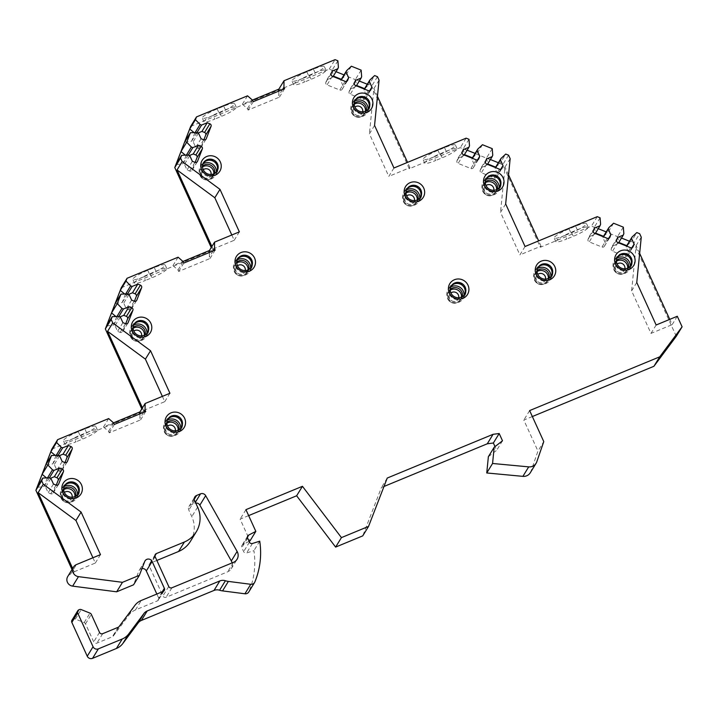<?xml version="1.0" encoding="UTF-8"?>
<svg xmlns="http://www.w3.org/2000/svg" width="718" height="718" viewBox="0 0 718 718"><rect width="100%" height="100%" fill="white"/><g stroke="black" fill="none" stroke-linecap="round" stroke-linejoin="round"><path stroke-width="0.54" stroke-dasharray="3.59 2.69" d="M203.347 163.228A7.889 7.593 31.5 0 0 209.306 175.515A7.889 7.593 31.5 0 0 216.755 171.449M203.077 163.83A8.697 8.374 -148.5 0 0 199.909 174.33A8.697 8.374 31.5 0 0 216.342 171.952M213.811 173.81A7.279 7.009 31.5 0 1 212.842 176.718C208.301 181.403 204.038 181.071 200.053 175.722L200.43 169.098A7.279 7.009 -148.5 0 0 200.071 175.623A7.279 7.009 31.5 0 0 212.842 176.718L213.758 175.219A7.279 7.009 31.5 0 1 200.986 174.124A7.279 7.009 -148.5 0 1 202.584 166.118M213.758 175.219A7.279 7.009 31.5 0 0 214.52 173.442M237.595 259.279A7.889 7.593 31.5 0 0 243.555 271.575A7.889 7.593 31.5 0 0 250.995 267.5M237.326 259.88A8.697 8.374 -148.5 0 0 234.158 270.381A8.697 8.374 31.5 0 0 250.582 268.011M248.06 269.86A7.279 7.009 31.5 0 1 247.091 272.768C242.549 277.453 238.277 277.121 234.292 271.781L234.669 265.157A7.279 7.009 -148.5 0 0 234.319 271.673A7.279 7.009 31.5 0 0 247.091 272.768L248.006 271.278A7.279 7.009 31.5 0 1 235.235 270.183A7.279 7.009 -148.5 0 1 236.823 262.178M248.006 271.278A7.279 7.009 31.5 0 0 248.769 269.501M147.316 332.82A7.889 7.593 31.5 0 1 133.18 332.183A7.889 7.593 -148.5 0 1 133.916 324.599M132.453 332.488A8.697 8.374 31.5 0 0 147.702 333.789A8.697 8.374 31.5 0 0 148.123 326.008A8.697 8.374 -148.5 0 0 132.875 324.698A8.697 8.374 -148.5 0 0 132.453 332.488M133.647 325.2A8.697 8.374 -148.5 0 0 130.479 335.701A8.697 8.374 31.5 0 0 146.903 333.331M144.372 335.18A7.279 7.009 31.5 0 1 143.403 338.088C138.861 342.773 134.598 342.45 130.613 337.101L130.99 330.477A7.279 7.009 -148.5 0 0 130.631 336.993A7.279 7.009 31.5 0 0 143.403 338.088L144.318 336.598A7.279 7.009 31.5 0 1 131.547 335.503A7.279 7.009 -148.5 0 1 133.144 327.498M144.318 336.598A7.279 7.009 31.5 0 0 145.09 334.821M181.062 427.784A7.889 7.593 31.5 0 1 166.926 427.147A7.889 7.593 -148.5 0 1 167.662 419.563M166.199 427.452A8.697 8.374 31.5 0 0 181.448 428.754A8.697 8.374 31.5 0 0 181.869 420.972A8.697 8.374 -148.5 0 0 166.621 419.662A8.697 8.374 -148.5 0 0 166.199 427.452M167.393 420.165A8.697 8.374 -148.5 0 0 164.225 430.665A8.697 8.374 31.5 0 0 180.649 428.296M178.118 430.154A7.279 7.009 31.5 0 1 177.149 433.053C172.607 437.738 168.344 437.415 164.359 432.065L164.736 425.442A7.279 7.009 -148.5 0 0 164.377 431.958A7.279 7.009 31.5 0 0 177.149 433.053L178.064 431.563A7.279 7.009 31.5 0 1 165.293 430.468A7.279 7.009 -148.5 0 1 166.89 422.462M178.064 431.563A7.279 7.009 31.5 0 0 178.836 429.786M77.876 494.199A7.889 7.593 31.5 0 1 63.74 493.562A7.889 7.593 -148.5 0 1 64.476 485.978M63.013 493.858A8.697 8.374 31.5 0 0 78.262 495.169A8.697 8.374 31.5 0 0 78.693 487.378A8.697 8.374 -148.5 0 0 63.435 486.077A8.697 8.374 -148.5 0 0 63.013 493.858M64.207 486.58A8.697 8.374 -148.5 0 0 61.039 497.08A8.697 8.374 31.5 0 0 77.463 494.711M74.941 496.56A7.279 7.009 31.5 0 1 73.972 499.468C69.431 504.153 65.167 503.821 61.174 498.471L61.551 491.857A7.279 7.009 -148.5 0 0 61.201 498.373A7.279 7.009 31.5 0 0 73.972 499.468L74.887 497.978A7.279 7.009 31.5 0 1 62.116 496.883A7.279 7.009 -148.5 0 1 63.705 488.868M74.887 497.978A7.279 7.009 31.5 0 0 75.65 496.192M368.433 108.768A7.889 7.593 31.5 0 1 354.288 108.122A7.889 7.593 -148.5 0 1 355.024 100.547M353.561 108.427A8.697 8.374 31.5 0 0 368.819 109.737A8.697 8.374 31.5 0 0 369.24 101.947A8.697 8.374 -148.5 0 0 353.983 100.637A8.697 8.374 -148.5 0 0 353.561 108.427M354.755 101.139A8.697 8.374 -148.5 0 0 351.587 111.649A8.697 8.374 31.5 0 0 368.02 109.271M365.489 111.128A7.279 7.009 31.5 0 1 364.52 114.036C359.978 118.721 355.715 118.389 351.73 113.04L352.107 106.417A7.279 7.009 -148.5 0 0 351.748 112.941A7.279 7.009 31.5 0 0 364.52 114.036L365.435 112.538A7.279 7.009 31.5 0 1 352.664 111.443A7.279 7.009 -148.5 0 1 354.252 103.437M365.435 112.538A7.279 7.009 31.5 0 0 366.198 110.76M420.174 197.585A7.889 7.593 31.5 0 1 406.038 196.947A7.889 7.593 -148.5 0 1 406.774 189.364M405.311 197.253A8.697 8.374 31.5 0 0 420.56 198.554A8.697 8.374 31.5 0 0 420.981 190.773A8.697 8.374 -148.5 0 0 405.733 189.462A8.697 8.374 -148.5 0 0 405.311 197.253M406.505 189.965A8.697 8.374 -148.5 0 0 403.336 200.466A8.697 8.374 31.5 0 0 419.761 198.096M417.23 199.954A7.279 7.009 31.5 0 1 416.26 202.853C411.719 207.538 407.456 207.215 403.471 201.866L403.848 195.242A7.279 7.009 -148.5 0 0 403.489 201.758A7.279 7.009 31.5 0 0 416.26 202.853L417.176 201.363A7.279 7.009 31.5 0 1 404.405 200.268A7.279 7.009 -148.5 0 1 406.002 192.262M417.176 201.363A7.279 7.009 31.5 0 0 417.948 199.586M499.531 187.272A7.889 7.593 31.5 0 1 485.386 186.626A7.889 7.593 -148.5 0 1 486.122 179.051M484.659 186.931A8.697 8.374 31.5 0 0 499.916 188.242A8.697 8.374 31.5 0 0 500.338 180.451A8.697 8.374 -148.5 0 0 485.081 179.141A8.697 8.374 -148.5 0 0 484.659 186.931M485.853 179.644A8.697 8.374 -148.5 0 0 482.684 190.153A8.697 8.374 31.5 0 0 499.118 187.775M496.587 189.633A7.279 7.009 31.5 0 1 495.617 192.541C491.076 197.226 486.813 196.894 482.828 191.544L483.196 184.921A7.279 7.009 -148.5 0 0 482.846 191.446A7.279 7.009 31.5 0 0 495.617 192.541L496.533 191.042A7.279 7.009 31.5 0 1 483.761 189.947A7.279 7.009 -148.5 0 1 485.35 181.941M496.533 191.042A7.279 7.009 31.5 0 0 497.296 189.265M464.429 294.694A7.889 7.593 31.5 0 1 450.294 294.057A7.889 7.593 -148.5 0 1 451.021 286.473M449.558 294.353A8.697 8.374 31.5 0 0 464.815 295.663A8.697 8.374 31.5 0 0 465.237 287.873A8.697 8.374 -148.5 0 0 449.989 286.572A8.697 8.374 -148.5 0 0 449.558 294.353M450.751 287.074A8.697 8.374 -148.5 0 0 447.583 297.575A8.697 8.374 31.5 0 0 464.016 295.206M461.486 297.055A7.279 7.009 31.5 0 1 460.516 299.962C455.975 304.647 451.712 304.315 447.727 298.966L448.104 292.352A7.279 7.009 -148.5 0 0 447.745 298.868A7.279 7.009 31.5 0 0 460.516 299.962L461.432 298.473A7.279 7.009 31.5 0 1 448.66 297.378A7.279 7.009 -148.5 0 1 450.258 289.363M461.432 298.473A7.279 7.009 31.5 0 0 462.195 296.687M551.271 276.089A7.889 7.593 31.5 0 1 537.136 275.452A7.889 7.593 -148.5 0 1 537.863 267.868M536.4 275.757A8.697 8.374 31.5 0 0 551.657 277.058A8.697 8.374 31.5 0 0 552.079 269.277A8.697 8.374 -148.5 0 0 536.831 267.967A8.697 8.374 -148.5 0 0 536.4 275.757M537.602 268.469A8.697 8.374 -148.5 0 0 534.425 278.97A8.697 8.374 31.5 0 0 550.859 276.601M548.328 278.458A7.279 7.009 31.5 0 1 547.358 281.357C542.817 286.042 538.554 285.719 534.569 280.37L534.946 273.746A7.279 7.009 -148.5 0 0 534.587 280.262A7.279 7.009 31.5 0 0 547.358 281.357L548.274 279.867A7.279 7.009 31.5 0 1 535.502 278.772A7.279 7.009 -148.5 0 1 537.1 270.767M548.274 279.867A7.279 7.009 31.5 0 0 549.046 278.09M630.628 265.777A7.889 7.593 31.5 0 1 616.484 265.13A7.889 7.593 -148.5 0 1 617.22 257.556M615.757 265.436A8.697 8.374 31.5 0 0 631.014 266.737A8.697 8.374 31.5 0 0 631.436 258.956A8.697 8.374 -148.5 0 0 616.179 257.645A8.697 8.374 -148.5 0 0 615.757 265.436M616.95 258.148A8.697 8.374 -148.5 0 0 613.782 268.658A8.697 8.374 31.5 0 0 630.216 266.279M627.685 268.137A7.279 7.009 31.5 0 1 626.715 271.045C622.174 275.73 617.911 275.398 613.917 270.049L614.294 263.425A7.279 7.009 -148.5 0 0 613.944 269.95A7.279 7.009 31.5 0 0 626.715 271.045L627.631 269.546A7.279 7.009 31.5 0 1 614.859 268.451A7.279 7.009 -148.5 0 1 616.448 260.446M627.631 269.546A7.279 7.009 31.5 0 0 628.394 267.769M156.865 560.453L150.52 563.074A2.423 2.333 31.5 0 0 149.326 566.161L162.923 595.985A2.423 2.333 31.5 0 0 166.1 597.259L227.651 571.833A8.095 7.79 31.5 0 0 232.102 562.912M190.476 541.255A27.508 26.485 31.5 0 0 191.805 516.61L188.807 510.085A4.048 3.895 -148.5 0 1 190.764 504.96L194.713 503.327A4.048 3.895 31.5 0 1 195.745 503.058M249.101 541.336L242.828 544.603A2.423 2.333 31.5 0 0 241.822 547.601L243.644 551.604A2.423 2.333 31.5 0 0 246.633 552.95L253.921 550.67A80.919 77.894 31.5 0 1 249.029 591.461A4.048 3.895 31.5 0 1 248.76 591.991M248.643 515.614L240.117 519.132L250.017 540.86M383.986 486.472L381.429 487.531L362.743 535.879M488.366 456.72L496.685 450.276L495.016 446.596M530.288 472.749A8.095 7.79 31.5 0 0 530.979 471.277L537.962 451.084L543.777 441.606M532.352 416.539L523.817 420.057L537.962 451.084M676.284 336.293L633.859 243.187L639.666 233.709M190.683 126.395L329.23 69.134L371.664 86.178L409.287 168.739L460.328 147.639L502.762 164.682L540.385 247.243L591.426 226.143L633.859 243.187M121.243 287.774L212.402 250.106L211.236 247.557M51.813 449.145L142.963 411.477L141.796 408.928M67.752 576.491A6.471 6.229 31.5 0 1 70.615 574.059L73.523 572.856L72.015 569.545M141.993 568.557A4.048 3.895 31.5 0 0 138.915 570.954L133.548 584.82M71.953 620.217A2.423 2.333 -148.5 0 1 73.03 619.302L73.577 619.078A2.423 2.333 -148.5 0 1 75.417 619.078L84.159 622.587A2.423 2.333 -148.5 0 1 85.505 623.861L93.708 641.874A2.423 2.333 31.5 0 0 96.894 643.149L112.349 636.767A2.423 2.333 31.5 0 0 113.309 636.022L129.052 614.913A16.182 15.581 -148.5 0 1 135.451 609.95L157.359 600.894A2.423 2.333 31.5 0 0 158.552 597.807L156.829 594.037M259.736 541.184L253.921 550.67M245.933 509.654L240.117 519.132M387.244 478.053L381.429 487.531M502.501 440.789L496.685 450.276M529.633 410.579L523.817 420.057M677.289 316.261L672.147 324.662L669.741 319.384M639.657 253.373L636.112 245.601L631.616 290.871L650.993 333.403L672.147 324.662M641.264 237.2L636.112 245.601M656.144 325.003L650.993 333.403M636.767 282.47L631.616 290.871M623.332 227.148L617.615 236.473L621.492 238.035M629.48 241.239L631.104 241.894L636.83 232.569M613.576 223.226L607.859 232.56L606.225 231.905M600.086 217.805L594.36 227.139L598.238 228.692M597.241 216.665L591.426 226.143M617.615 236.473L618.79 242.442M626.778 245.646L631.104 241.894M623.843 233.655L617.965 243.788L612.292 246.13L611.305 248.679A2.019 1.948 31.5 0 0 612.481 251.246L625.225 256.371A2.019 1.948 31.5 0 0 627.81 255.303L628.788 252.763L626.213 247.1L626.599 246.103M626.778 246.175L626.213 247.1M631.849 247.773L628.788 252.763M617.615 237.452L612.292 246.13M618.53 242.864L617.965 243.788M603.524 236.312L607.859 232.56M594.36 227.139L595.536 233.099M600.598 224.312L594.71 234.445L589.038 236.796L588.051 239.336A2.019 1.948 31.5 0 0 589.227 241.912L601.98 247.028A2.019 1.948 31.5 0 0 604.556 245.969L605.543 243.42L602.958 237.766L603.344 236.761M603.533 236.841L602.958 237.766M608.595 238.43L605.543 243.42M594.36 228.118L589.038 236.796M595.276 233.521L594.71 234.445M525.046 246.498L519.895 254.899L541.049 246.157L540.385 247.243M565.066 235.396A14.163 2.199 -24.5 0 1 554.188 237.999A14.163 2.199 -24.5 0 1 569.078 228.862L575.639 226.152A14.163 2.199 -24.5 0 1 586.516 223.549A14.163 2.199 -24.5 0 1 571.627 232.686L565.066 235.396L566.726 239.031A14.163 2.199 -24.5 0 1 555.84 241.634A14.163 2.199 -24.5 0 1 570.729 232.497L577.29 229.787A14.163 2.199 -24.5 0 1 588.177 227.184A14.163 2.199 -24.5 0 1 573.287 236.321L566.726 239.031M505.66 203.948L500.509 212.348L519.895 254.899M510.157 158.669L505.005 167.07L500.509 212.348M541.049 246.157L538.644 240.88M508.55 174.851L505.005 167.07M508.577 155.205L502.762 164.682M492.234 148.644L486.517 157.969L490.394 159.531M498.382 162.735L500.006 163.39L505.732 154.065M482.478 144.722L476.761 154.056L475.128 153.401M468.989 139.301L463.263 148.635L467.14 150.197M466.144 138.161L460.328 147.639M486.517 157.969L487.693 163.937M495.68 167.141L500.006 163.39M492.754 155.151L486.867 165.284L481.195 167.626L480.207 170.175A2.019 1.948 31.5 0 0 481.383 172.742L494.128 177.867A2.019 1.948 31.5 0 0 496.712 176.799L497.691 174.259L495.115 168.595L495.501 167.599M495.68 167.671L495.115 168.595M500.751 169.268L497.691 174.259M486.517 158.947L481.195 167.626M487.432 164.359L486.867 165.284M472.426 157.807L476.761 154.056M463.263 148.635L464.438 154.594M469.5 145.808L463.613 155.95L457.94 158.292L456.962 160.832A2.019 1.948 31.5 0 0 458.129 163.408L470.882 168.533A2.019 1.948 31.5 0 0 473.458 167.465L474.445 164.916L471.861 159.261L472.247 158.265M472.435 158.337L471.861 159.261M477.506 159.926L474.445 164.916M463.263 149.613L457.94 158.292M464.178 155.016L463.613 155.95M393.949 167.994L388.806 176.395L409.951 167.653L409.287 168.739M433.968 156.892A14.163 2.199 -24.5 0 1 423.09 159.495A14.163 2.199 -24.5 0 1 437.98 150.358L444.541 147.648A14.163 2.199 -24.5 0 1 455.418 145.045A14.163 2.199 -24.5 0 1 440.538 154.182L433.968 156.892L435.629 160.527A14.163 2.199 -24.5 0 1 424.742 163.139A14.163 2.199 -24.5 0 1 439.631 153.993L446.201 151.283A14.163 2.199 -24.5 0 1 457.079 148.68A14.163 2.199 -24.5 0 1 442.189 157.816L435.629 160.527M374.563 125.444L369.411 133.844L388.806 176.395M379.059 80.165L373.907 88.565L369.411 133.844M409.951 167.653L407.546 162.376M377.453 96.347L373.907 88.565M377.48 76.7L371.664 86.178M361.136 70.14L355.419 79.465L359.296 81.026M367.284 84.23L368.917 84.886L374.634 75.561M351.389 66.218L345.663 75.552L344.03 74.896M337.891 60.797L332.165 70.131L336.042 71.692M329.23 69.134L335.046 59.657M355.419 79.465L356.595 85.433M364.582 88.637L368.917 84.886M361.657 76.647L355.769 86.779L350.097 89.122L349.11 91.671A2.019 1.948 31.5 0 0 350.285 94.237L363.039 99.362A2.019 1.948 31.5 0 0 365.615 98.294L366.602 95.754L364.017 90.091L364.403 89.095M364.582 89.167L364.017 90.091M369.653 90.764L366.602 95.754M355.419 80.443L350.097 89.122M356.334 85.855L355.769 86.779M341.328 79.303L345.663 75.552M332.165 70.131L333.34 76.09M338.402 67.304L332.515 77.445L326.843 79.788L325.864 82.328A2.019 1.948 31.5 0 0 327.031 84.903L339.785 90.028A2.019 1.948 31.5 0 0 342.36 88.96L343.348 86.411L340.772 80.757L341.158 79.761M341.337 79.833L340.772 80.757M346.408 81.421L343.348 86.411M332.165 71.109L326.843 79.788M333.089 76.512L332.515 77.445M247.539 95.817L242.388 104.218L252.413 100.08M213.183 115.454A14.163 2.199 -24.5 0 1 202.297 118.057A14.163 2.199 -24.5 0 1 217.186 108.921L223.747 106.21A14.163 2.199 -24.5 0 1 234.633 103.607A14.163 2.199 -24.5 0 1 219.744 112.744L213.183 115.454L214.835 119.089A14.163 2.199 -24.5 0 1 203.957 121.692A14.163 2.199 -24.5 0 1 218.846 112.555L225.407 109.845A14.163 2.199 -24.5 0 1 236.294 107.242A14.163 2.199 -24.5 0 1 221.404 116.379L214.835 119.089M302.87 78.388A14.163 2.199 -24.5 0 1 291.993 80.99A14.163 2.199 -24.5 0 1 306.882 71.854L313.443 69.143A14.163 2.199 -24.5 0 1 324.33 66.541A14.163 2.199 -24.5 0 1 309.44 75.677L302.87 78.388L304.531 82.023A14.163 2.199 -24.5 0 1 293.653 84.634A14.163 2.199 -24.5 0 1 308.534 75.489L315.103 72.778A14.163 2.199 -24.5 0 1 325.981 70.176A14.163 2.199 -24.5 0 1 311.091 79.312L304.531 82.023M242.388 104.218L247.432 108.624L248.096 110.078L279.446 97.118L278.79 95.665L278.835 91.096M282.515 89.579L278.79 95.665M284.597 88.718L279.446 97.118M253.248 101.678L248.096 110.078M252.583 100.224L247.432 108.624M184.652 142.092L191.661 141.15L194.749 133.153L194.084 132.597M198.186 132.956L196.256 133.754L194.749 133.153L195.117 132.552M196.983 132.471L191.661 141.15L193.16 141.76L195.736 147.414L198.365 148.464A2.019 1.948 31.5 0 0 200.941 147.405L203.858 139.848M197.028 132.489L196.256 133.754M201.058 138.736L195.736 147.414M198.482 133.072L193.16 141.76M186.402 155.106L186.034 155.698L185.361 155.151M175.928 164.637L182.937 163.704L186.034 155.698L187.533 156.309L189.462 155.51M188.26 155.025L182.937 163.704L184.436 164.305L187.021 169.96L189.642 171.019A2.019 1.948 31.5 0 0 192.218 169.951L195.143 162.403M188.304 155.043L187.533 156.309M192.343 161.281L187.021 169.96M189.758 155.626L184.436 164.305M212.402 250.106L213.058 249.02L211.9 246.471M231.806 235.001L234.212 240.279L213.058 249.02M239.363 231.878L234.212 240.279M178.109 257.197L172.957 265.597L182.973 261.451M143.744 276.834A14.163 2.199 -24.5 0 1 132.866 279.437A14.163 2.199 -24.5 0 1 147.746 270.3L154.316 267.59A14.163 2.199 -24.5 0 1 165.194 264.978A14.163 2.199 -24.5 0 1 150.304 274.114L143.744 276.834L145.404 280.469A14.163 2.199 -24.5 0 1 134.517 283.071A14.163 2.199 -24.5 0 1 149.407 273.935L155.968 271.224A14.163 2.199 -24.5 0 1 166.854 268.613A14.163 2.199 -24.5 0 1 151.965 277.758L145.404 280.469M172.957 265.597L177.992 270.004L178.656 271.458L210.015 258.498L209.351 257.044L209.396 252.485M213.084 250.959L209.351 257.044M215.167 250.097L210.015 258.498M183.808 263.057L178.656 271.458M183.144 261.603L177.992 270.004M115.212 303.463L122.222 302.529L125.318 294.524L124.645 293.976M128.746 294.335L126.817 295.134L125.318 294.524L125.686 293.931M127.544 293.85L122.222 302.529L123.72 303.131L126.296 308.794L128.926 309.844A2.019 1.948 31.5 0 0 131.502 308.776L134.428 301.228M127.589 293.868L126.817 295.134M131.618 300.106L126.296 308.794M129.043 294.452L123.72 303.131M116.962 316.476L116.594 317.078L115.921 316.521M106.497 326.017L113.507 325.083L116.594 317.078L118.093 317.679L120.032 316.88M118.829 316.396L113.507 325.083L115.006 325.685L117.581 331.339L120.202 332.398A2.019 1.948 31.5 0 0 122.787 331.33L125.704 323.773M118.874 316.423L118.093 317.679M122.904 322.66L117.581 331.339M120.328 317.006L115.006 325.685M142.963 411.477L143.627 410.4L142.46 407.851M143.627 410.4L164.772 401.658L162.367 396.381M169.924 393.258L164.772 401.658M108.669 418.567L103.518 426.968L113.543 422.83M74.304 438.204A14.163 2.199 -24.5 0 1 63.426 440.816A14.163 2.199 -24.5 0 1 78.316 431.671L84.877 428.96A14.163 2.199 -24.5 0 1 95.754 426.357A14.163 2.199 -24.5 0 1 80.874 435.494L74.304 438.204L75.964 441.839A14.163 2.199 -24.5 0 1 65.078 444.451A14.163 2.199 -24.5 0 1 79.967 435.314L86.537 432.595A14.163 2.199 -24.5 0 1 97.415 429.992A14.163 2.199 -24.5 0 1 82.525 439.129L75.964 441.839M103.518 426.968L108.553 431.374L109.217 432.828L140.575 419.868L139.911 418.414L139.956 413.855M143.645 412.329L139.911 418.414M145.727 411.468L140.575 419.868M114.368 424.428L109.217 432.828M113.704 422.974L108.553 431.374M45.773 464.842L52.782 463.909L55.878 455.903L55.205 455.347M59.307 455.706L57.377 456.504L55.878 455.903L56.246 455.302M58.104 455.23L52.782 463.909L54.281 464.51L56.866 470.164L59.486 471.223A2.019 1.948 31.5 0 0 62.062 470.155L64.988 462.598M58.149 455.248L57.377 456.504M62.188 461.486L56.866 470.164M59.603 455.831L54.281 464.51M47.523 477.856L47.164 478.457L46.49 477.901M37.058 487.396L44.067 486.454L47.164 478.457L48.662 479.059L50.592 478.26M49.389 477.775L44.067 486.454L45.566 487.055L48.142 492.719L50.772 493.769A2.019 1.948 31.5 0 0 53.347 492.701L56.264 485.153M49.434 477.793L48.662 479.059M53.464 484.04L48.142 492.719M50.888 478.376L45.566 487.055M73.523 572.856L74.187 571.77L72.68 568.459M74.187 571.77L95.332 563.038L92.927 557.76M100.484 554.637L95.332 563.038M217.446 164.817A8.697 8.374 31.5 0 0 202.198 163.507A8.697 8.374 31.5 0 0 209.153 176.484A8.697 8.374 31.5 0 0 217.446 164.817M201.345 167.608L200.43 169.098A7.279 7.009 -148.5 0 1 202.575 166.917M211.02 174.474A4.855 4.676 31.5 0 1 201.92 175.273A4.855 4.676 -148.5 0 1 203.257 169.708M249.406 271.691L251.273 268.658L251.704 260.84A8.697 8.374 31.5 0 0 236.437 259.566A8.697 8.374 31.5 0 0 243.393 272.544A8.697 8.374 31.5 0 0 251.695 260.867C246.902 254.441 241.813 254.019 236.437 259.566L234.58 262.6M235.585 263.668L234.669 265.157A7.279 7.009 -148.5 0 1 236.823 262.976M245.26 270.524A4.855 4.676 31.5 0 1 236.159 271.332A4.855 4.676 -148.5 0 1 237.496 265.768M131.906 328.988L130.99 330.477A7.279 7.009 -148.5 0 1 133.144 328.297M141.581 335.844A4.855 4.676 31.5 0 1 132.48 336.652A4.855 4.676 -148.5 0 1 133.817 331.088M165.652 423.952L164.736 425.442A7.279 7.009 -148.5 0 1 166.89 423.261M175.327 430.809A4.855 4.676 31.5 0 1 166.226 431.617A4.855 4.676 -148.5 0 1 167.563 426.052M62.466 490.358L61.551 491.857A7.279 7.009 -148.5 0 1 63.705 489.667M72.141 497.224A4.855 4.676 31.5 0 1 63.04 498.032A4.855 4.676 -148.5 0 1 64.378 492.458M353.023 104.927L352.107 106.417A7.279 7.009 -148.5 0 1 354.252 104.236M362.698 111.793A4.855 4.676 31.5 0 1 353.597 112.591A4.855 4.676 -148.5 0 1 354.925 107.027M404.764 193.752L403.848 195.242A7.279 7.009 -148.5 0 1 406.002 193.061M414.439 200.609A4.855 4.676 31.5 0 1 405.338 201.417A4.855 4.676 -148.5 0 1 406.675 195.852M484.111 183.431L483.196 184.921A7.279 7.009 -148.5 0 1 485.35 182.74M493.796 190.297A4.855 4.676 31.5 0 1 484.686 191.096A4.855 4.676 -148.5 0 1 486.023 185.531M449.019 290.853L448.104 292.352A7.279 7.009 -148.5 0 1 450.249 290.162M458.694 297.719A4.855 4.676 31.5 0 1 449.594 298.526A4.855 4.676 -148.5 0 1 450.931 292.953M535.861 272.257L534.946 273.746A7.279 7.009 -148.5 0 1 537.091 271.566M545.536 279.114A4.855 4.676 31.5 0 1 536.436 279.921A4.855 4.676 -148.5 0 1 537.773 274.357M615.209 261.935L614.294 263.425A7.279 7.009 -148.5 0 1 616.448 261.244M624.893 268.801A4.855 4.676 31.5 0 1 615.784 269.6A4.855 4.676 -148.5 0 1 617.121 264.036M155.142 556.683L149.326 566.161M168.739 586.498L162.923 595.985M154.935 555.876L150.52 563.074M197.621 507.132L191.805 516.61M194.623 500.608L188.807 510.085M194.237 499.288L190.764 504.96M252.449 543.472L246.633 552.95M249.46 542.126L243.644 551.604M247.638 538.123L241.822 547.601M247.423 537.109L242.828 544.603M536.795 461.791L530.979 471.277M632.773 247.198L627.81 255.303M630.548 247.692L625.225 256.371M617.803 242.567L612.481 251.246M616.627 240L611.305 248.679M609.528 237.864L604.556 245.969M607.302 238.349L601.98 247.028M594.549 233.233L589.227 241.912M593.373 230.657L588.051 239.336M501.676 168.694L496.712 176.799M499.45 169.188L494.128 177.867M486.705 164.063L481.383 172.742M485.53 161.496L480.207 170.175M478.43 159.36L473.458 167.465M476.205 159.845L470.882 168.533M463.451 154.729L458.129 163.408M462.284 152.153L456.962 160.832M370.578 90.199L365.615 98.294M368.361 90.683L363.039 99.362M355.607 85.559L350.285 94.237M354.432 82.992L349.11 91.671M347.332 80.856L342.36 88.96M345.107 81.34L339.785 90.028M332.353 76.225L327.031 84.903M331.186 73.649L325.864 82.328M217.186 108.921L218.846 112.555M219.744 112.744L221.404 116.379M223.747 106.21L225.407 109.845M306.882 71.854L308.534 75.489M309.44 75.677L311.091 79.312M313.443 69.143L315.103 72.778M205.913 139.301L200.941 147.405M203.688 139.786L198.365 148.464M197.19 161.846L192.218 169.951M194.964 162.34L189.642 171.019M147.746 270.3L149.407 273.935M150.304 274.114L151.965 277.758M154.316 267.59L155.968 271.224M136.474 300.671L131.502 308.776M134.248 301.165L128.926 309.844M127.75 323.226L122.787 331.33M125.533 323.71L120.202 332.398M78.316 431.671L79.967 435.314M80.874 435.494L82.525 439.129M84.877 428.96L86.537 432.595M67.034 462.051L62.062 470.155M64.808 462.545L59.486 471.223M58.32 484.605L53.347 492.701M56.094 485.09L50.772 493.769M70.615 574.059L76.431 564.572M144.731 561.467L138.915 570.954M162.241 591.803L158.552 597.807M163.174 591.417L157.359 600.894M135.451 609.95L141.267 600.463M129.052 614.913L134.867 605.427M119.125 626.536L113.309 636.022M118.165 627.281L112.349 636.767M102.71 633.671L96.894 643.149M99.524 632.387L93.708 641.874M85.505 623.861L91.321 614.384M84.159 622.587L89.974 613.109M75.417 619.078L81.233 609.591M73.577 619.078L79.393 609.591M78.845 609.824L73.03 619.302M254.845 581.984L249.029 591.461M437.98 150.358L439.631 153.993M440.538 154.182L442.189 157.816M444.541 147.648L446.201 151.283M569.078 228.862L570.729 232.497M571.627 232.686L573.287 236.321M575.639 226.152L577.29 229.787M171.916 587.782L166.1 597.259M233.467 562.347L227.651 571.833M195.377 502.241L194.713 503.327M202.997 163.74L203.652 162.681M215.167 175.632L217.024 172.598L217.455 164.781C212.654 158.391 207.574 157.96 202.198 163.507L200.34 166.54M216.45 171.988L217.105 170.929M237.245 259.799L237.891 258.731M250.69 268.047L251.345 266.988M133.566 325.119L134.212 324.06M147.011 333.367L147.666 332.308M145.727 337.011L147.702 333.789M130.9 327.92L132.875 324.698M167.312 420.084L167.958 419.025M180.756 428.332L181.412 427.273M179.473 431.976L181.448 428.754M164.646 422.884L166.621 419.662M64.126 486.499L64.782 485.431M77.58 494.747L78.226 493.679M76.287 498.391L78.262 495.169M61.461 489.29L63.435 486.077M354.674 101.058L355.329 99.999M368.128 109.307L368.783 108.247M366.844 112.95L368.819 109.737M352.008 103.859L353.983 100.637M406.424 189.884L407.07 188.825M419.868 198.132L420.524 197.073M418.585 201.776L420.56 198.554M403.758 192.684L405.733 189.462M485.772 179.563L486.427 178.504M499.225 187.811L499.881 186.752M497.942 191.455L499.916 188.242M483.106 182.363L485.081 179.141M450.671 286.994L451.326 285.926M464.124 295.242L464.779 294.174M462.841 298.885L464.815 295.663M448.014 289.785L449.989 286.572M537.513 268.388L538.168 267.329M550.966 276.636L551.621 275.577M549.683 280.28L551.657 277.058M534.856 271.189L536.831 267.967M616.87 258.067L617.525 257.008M630.323 266.315L630.969 265.256M629.04 269.959L631.014 266.737M614.204 260.867L616.179 257.645M155.259 554.511L149.452 563.989M188.969 506.477L194.784 497M247.755 535.951L241.939 545.429M627.658 255.608L632.98 246.929M604.403 246.274L609.726 237.595M496.56 177.104L501.882 168.425M473.306 167.77L478.628 159.091M365.462 98.599L370.784 89.921M342.208 89.265L347.53 80.587M203.957 121.692L202.297 118.057M236.294 107.242L234.633 103.607M293.653 84.634L291.993 80.99M325.981 70.176L324.33 66.541M200.789 147.711L206.111 139.023M192.074 170.256L197.396 161.577M134.517 283.071L132.866 279.437M166.854 268.613L165.194 264.978M131.349 309.081L136.671 300.402M122.634 331.635L127.957 322.956M65.078 444.451L63.426 440.816M97.415 429.992L95.754 426.357M61.919 470.461L67.241 461.782M53.195 493.006L58.517 484.327M145.027 560.857L139.22 570.343M164.251 590.501L158.436 599.988M424.742 163.139L423.09 159.495M457.079 148.68L455.418 145.045M555.84 241.634L554.188 237.999M588.177 227.184L586.516 223.549M231.232 568.782L237.048 559.304"/><path stroke-width="1.08" d="M98.366 648.866L92.55 658.343L116.415 648.48L122.231 639.002L98.366 648.866A4.048 3.895 31.5 0 1 93.062 646.73L77.652 612.912A2.423 2.333 31.5 0 1 78.845 609.824L79.393 609.591A2.423 2.333 31.5 0 1 81.233 609.591L89.974 613.109A2.423 2.333 31.5 0 1 91.321 614.384L99.524 632.387A2.423 2.333 -148.5 0 0 102.71 633.671L118.165 627.281A2.423 2.333 -148.5 0 0 119.125 626.536L134.867 605.427A16.182 15.581 31.5 0 1 141.267 600.463L163.174 591.417A2.423 2.333 -148.5 0 0 164.368 588.329L152.126 561.467A4.048 3.895 -148.5 0 0 144.731 561.467L139.364 575.342L133.548 584.82L116.648 591.811L72.653 586.13A6.471 6.229 31.5 0 1 67.752 576.491L73.568 567.005A6.471 6.229 31.5 0 1 76.431 564.572L100.484 554.637L81.089 512.078L43.277 484.255L41.716 480.818L42.784 478.062L49.389 477.775L50.888 478.376L53.464 484.04L56.094 485.09A2.019 1.948 31.5 0 0 58.67 484.022L63.453 471.663A2.019 1.948 31.5 0 0 62.278 469.087L59.657 468.037L53.985 470.38L52.486 469.778L47.837 464.968L51.499 455.508L58.104 455.23L59.603 455.831L62.188 461.486L64.808 462.545A2.019 1.948 31.5 0 0 67.384 461.477L72.168 449.109A2.019 1.948 31.5 0 0 71.001 446.533L68.372 445.483L62.699 447.826L61.201 447.224L56.56 442.423L57.62 439.667L108.669 418.567L113.704 422.974L114.368 424.428L145.727 411.468L145.063 410.014L145.126 403.507L169.924 393.258L150.547 350.734L112.744 322.938L111.155 319.438L112.214 316.683L118.829 316.396L120.328 317.006L122.904 322.66L125.533 323.71A2.019 1.948 31.5 0 0 128.109 322.651L132.884 310.284A2.019 1.948 31.5 0 0 131.717 307.708L129.087 306.658L123.415 309L121.916 308.399L117.276 303.597L120.938 294.138L127.544 293.85L129.043 294.452L131.618 300.106L134.248 301.165A2.019 1.948 31.5 0 0 136.824 300.097L141.608 287.73A2.019 1.948 31.5 0 0 140.432 285.163L137.811 284.104L132.139 286.455L130.64 285.845L126 281.043L127.059 278.288L178.109 257.197L183.144 261.603L183.808 263.057L215.167 250.097L214.502 248.643L214.565 242.128L239.363 231.878L219.977 189.355L182.184 161.559L180.586 158.068L181.654 155.312L188.26 155.025L189.758 155.626L192.343 161.281L194.964 162.34A2.019 1.948 31.5 0 0 197.549 161.272L202.323 148.904A2.019 1.948 31.5 0 0 201.157 146.337L198.527 145.278L192.855 147.621L191.356 147.019L186.716 142.218L190.369 132.758L196.983 132.471L198.482 133.072L201.058 138.736L203.688 139.786A2.019 1.948 31.5 0 0 206.263 138.727L211.047 126.359A2.019 1.948 31.5 0 0 209.871 123.783L207.251 122.733L201.578 125.076L200.071 124.474L195.431 119.673L196.499 116.917L247.539 95.817L252.583 100.224L253.248 101.678L284.597 88.718L283.933 87.264L284.005 80.748L335.046 59.657L337.891 60.797L338.402 67.304L337.837 68.757L332.165 71.109L331.186 73.649A2.019 1.948 31.5 0 0 332.353 76.225L345.107 81.34A2.019 1.948 31.5 0 0 347.683 80.281L348.67 77.732L346.094 72.078L346.65 70.624L351.389 66.218L361.136 70.14L361.657 76.647L361.091 78.1L355.419 80.443L354.432 82.992A2.019 1.948 31.5 0 0 355.607 85.559L368.361 90.683A2.019 1.948 31.5 0 0 370.937 89.615L371.924 87.075L369.339 81.412L369.905 79.958L374.634 75.561L377.48 76.7L379.059 80.165L374.563 125.444L393.949 167.994L466.144 138.161L468.989 139.301L469.5 145.808L468.935 147.262L463.263 149.613L462.284 152.153A2.019 1.948 31.5 0 0 463.451 154.729L476.205 159.845A2.019 1.948 31.5 0 0 478.78 158.786L479.768 156.237L477.183 150.583L477.748 149.129L482.478 144.722L492.234 148.644L492.754 155.151L492.189 156.605L486.517 158.947L485.53 161.496A2.019 1.948 31.5 0 0 486.705 164.063L499.45 169.188A2.019 1.948 31.5 0 0 502.035 168.12L503.013 165.58L500.437 159.917L501.002 158.463L505.732 154.065L508.577 155.205L510.157 158.669L505.66 203.948L525.046 246.498L597.241 216.665L600.086 217.805L600.598 224.312L600.033 225.766L594.36 228.118L593.373 230.657A2.019 1.948 31.5 0 0 594.549 233.233L607.302 238.349A2.019 1.948 31.5 0 0 609.878 237.29L610.865 234.741L608.281 229.087L608.846 227.624L613.576 223.226L623.332 227.148L623.843 233.655L623.287 235.109L617.615 237.452L616.627 240A2.019 1.948 31.5 0 0 617.803 242.567L630.548 247.692A2.019 1.948 31.5 0 0 633.132 246.624L634.111 244.075L631.535 238.421L632.1 236.967L636.83 232.569L639.666 233.709L641.264 237.2L636.767 282.47L656.144 325.003L677.289 316.261L682.1 326.807L659.725 356.819L529.633 410.579L543.777 441.606L536.795 461.791A8.095 7.79 31.5 0 1 528.708 466.871L492.566 463.478L494.181 447.242L502.501 440.789L499.19 433.519L493.078 434.309L387.244 478.053L368.549 526.402L341.436 537.611L302.449 486.301L296.633 495.779L248.643 515.614M122.231 639.002A16.182 15.581 31.5 0 0 128.639 634.039L143.986 613.45A8.095 7.79 -148.5 0 1 147.19 610.964L219.825 580.943A8.095 7.79 -148.5 0 1 225.407 580.745A16.182 15.581 31.5 0 0 228.369 581.409L250.735 584.29A4.048 3.895 31.5 0 0 254.845 581.984A80.919 77.894 31.5 0 0 259.736 541.184L252.449 543.472A2.423 2.333 -148.5 0 1 249.46 542.126L247.638 538.123A2.423 2.333 -148.5 0 1 248.643 535.116L255.832 531.374L245.933 509.654L302.449 486.301M139.364 575.342L122.464 582.325L78.459 576.653M73.568 567.005A6.471 6.229 31.5 0 0 78.468 576.635L72.653 586.121M201.641 169.672A10.366 9.98 31.5 0 0 215.229 175.129A10.366 9.98 31.5 0 0 220.327 161.954A10.366 9.98 31.5 0 0 206.739 156.497A10.366 9.98 31.5 0 0 201.641 169.672M235.89 265.732A10.366 9.98 31.5 0 0 249.478 271.189A10.366 9.98 31.5 0 0 254.567 258.013A10.366 9.98 31.5 0 0 240.979 252.556A10.366 9.98 31.5 0 0 235.89 265.732M132.202 331.052A10.366 9.98 31.5 0 0 145.79 336.509A10.366 9.98 31.5 0 0 150.888 323.333A10.366 9.98 31.5 0 0 137.3 317.877A10.366 9.98 31.5 0 0 132.202 331.052M165.948 426.016A10.366 9.98 31.5 0 0 179.536 431.473A10.366 9.98 31.5 0 0 184.634 418.298A10.366 9.98 31.5 0 0 171.046 412.841A10.366 9.98 31.5 0 0 165.948 426.016M62.771 492.431A10.366 9.98 31.5 0 0 76.359 497.888A10.366 9.98 31.5 0 0 81.448 484.704A10.366 9.98 31.5 0 0 67.86 479.247A10.366 9.98 31.5 0 0 62.771 492.431M353.319 106.991A10.366 9.98 31.5 0 0 366.907 112.448A10.366 9.98 31.5 0 0 372.005 99.272A10.366 9.98 31.5 0 0 358.417 93.816A10.366 9.98 31.5 0 0 353.319 106.991M405.06 195.817A10.366 9.98 31.5 0 0 418.648 201.273A10.366 9.98 31.5 0 0 423.746 188.098A10.366 9.98 31.5 0 0 410.157 182.641A10.366 9.98 31.5 0 0 405.06 195.817M484.417 185.495A10.366 9.98 31.5 0 0 498.005 190.952A10.366 9.98 31.5 0 0 503.103 177.777A10.366 9.98 31.5 0 0 489.514 172.32A10.366 9.98 31.5 0 0 484.417 185.495M449.315 292.926A10.366 9.98 31.5 0 0 462.904 298.383A10.366 9.98 31.5 0 0 468.001 285.199A10.366 9.98 31.5 0 0 454.413 279.742A10.366 9.98 31.5 0 0 449.315 292.926M536.158 274.321A10.366 9.98 31.5 0 0 549.746 279.778A10.366 9.98 31.5 0 0 554.843 266.602A10.366 9.98 31.5 0 0 541.255 261.146A10.366 9.98 31.5 0 0 536.158 274.321M615.514 264A10.366 9.98 31.5 0 0 629.103 269.456A10.366 9.98 31.5 0 0 634.191 256.281A10.366 9.98 31.5 0 0 620.603 250.824A10.366 9.98 31.5 0 0 615.514 264M156.865 560.453L178.594 551.478L184.409 541.991L156.336 553.596A2.423 2.333 -148.5 0 0 155.142 556.683L168.739 586.498A2.423 2.333 -148.5 0 0 171.916 587.782L233.467 562.347A8.095 7.79 31.5 0 0 237.119 551.433L231.313 560.92L199.855 505.14A4.048 3.895 31.5 0 0 195.745 503.058M194.587 500.617A4.048 3.895 -148.5 0 1 196.579 495.474L200.528 493.84A4.048 3.895 31.5 0 1 205.671 495.662L237.119 551.433M184.409 541.991A27.508 26.485 31.5 0 0 196.292 531.769A27.508 26.485 31.5 0 0 197.621 507.132L194.623 500.608M203.266 169.744A7.889 7.593 31.5 0 0 217.105 170.929A7.889 7.593 31.5 0 0 217.491 163.866A7.889 7.593 -148.5 0 0 203.652 162.681A7.889 7.593 -148.5 0 0 203.266 169.744M216.755 171.449A7.889 7.593 31.5 0 0 203.347 163.228M216.342 171.952A8.697 8.374 31.5 0 0 215.588 167.85A8.697 8.374 -148.5 0 0 203.077 163.83M202.584 166.118A7.279 7.009 -148.5 0 1 214.117 168.703A7.279 7.009 31.5 0 1 214.52 173.442M237.514 265.795A7.889 7.593 31.5 0 0 251.345 266.988A7.889 7.593 31.5 0 0 251.731 259.925A7.889 7.593 -148.5 0 0 237.891 258.731A7.889 7.593 -148.5 0 0 237.514 265.795M250.995 267.5A7.889 7.593 31.5 0 0 237.595 259.279M250.582 268.011A8.697 8.374 31.5 0 0 249.837 263.901A8.697 8.374 -148.5 0 0 237.326 259.88M236.823 262.178A7.279 7.009 -148.5 0 1 248.356 264.762A7.279 7.009 31.5 0 1 248.769 269.501M133.835 331.115A7.889 7.593 31.5 0 0 147.666 332.308A7.889 7.593 31.5 0 0 148.052 325.245A7.889 7.593 -148.5 0 0 134.212 324.06A7.889 7.593 -148.5 0 0 133.835 331.115M133.916 324.599A7.889 7.593 -148.5 0 1 147.396 326.304A7.889 7.593 31.5 0 1 147.316 332.82M146.903 333.331A8.697 8.374 31.5 0 0 146.149 329.221A8.697 8.374 -148.5 0 0 133.647 325.2M133.144 327.498A7.279 7.009 -148.5 0 1 144.677 330.083A7.279 7.009 31.5 0 1 145.09 334.821M167.572 426.079A7.889 7.593 31.5 0 0 181.412 427.273A7.889 7.593 31.5 0 0 181.798 420.209A7.889 7.593 -148.5 0 0 167.958 419.025A7.889 7.593 -148.5 0 0 167.572 426.079M167.662 419.563A7.889 7.593 -148.5 0 1 181.142 421.269A7.889 7.593 31.5 0 1 181.062 427.784M180.649 428.296A8.697 8.374 31.5 0 0 179.895 424.185A8.697 8.374 -148.5 0 0 167.393 420.165M166.89 422.462A7.279 7.009 -148.5 0 1 178.423 425.047A7.279 7.009 31.5 0 1 178.836 429.786M64.396 492.494A7.889 7.593 31.5 0 0 78.226 493.679A7.889 7.593 31.5 0 0 78.612 486.616A7.889 7.593 -148.5 0 0 64.782 485.431A7.889 7.593 -148.5 0 0 64.396 492.494M64.476 485.978A7.889 7.593 -148.5 0 1 77.957 487.684A7.889 7.593 31.5 0 1 77.876 494.199M77.463 494.711A8.697 8.374 31.5 0 0 76.718 490.6A8.697 8.374 -148.5 0 0 64.207 486.58M63.705 488.868A7.279 7.009 -148.5 0 1 75.237 491.453A7.279 7.009 31.5 0 1 75.65 496.192M354.943 107.063A7.889 7.593 31.5 0 0 368.783 108.247A7.889 7.593 31.5 0 0 369.16 101.184A7.889 7.593 -148.5 0 0 355.329 99.999A7.889 7.593 -148.5 0 0 354.943 107.063M355.024 100.547A7.889 7.593 -148.5 0 1 368.514 102.252A7.889 7.593 31.5 0 1 368.433 108.768M368.02 109.271A8.697 8.374 31.5 0 0 367.266 105.169A8.697 8.374 -148.5 0 0 354.755 101.139M354.252 103.437A7.279 7.009 -148.5 0 1 365.794 106.022A7.279 7.009 31.5 0 1 366.198 110.76M406.684 195.888A7.889 7.593 31.5 0 0 420.524 197.073A7.889 7.593 31.5 0 0 420.91 190.01A7.889 7.593 -148.5 0 0 407.07 188.825A7.889 7.593 -148.5 0 0 406.684 195.888M406.774 189.364A7.889 7.593 -148.5 0 1 420.254 191.069A7.889 7.593 31.5 0 1 420.174 197.585M419.761 198.096A8.697 8.374 31.5 0 0 419.007 193.986A8.697 8.374 -148.5 0 0 406.505 189.965M406.002 192.262A7.279 7.009 -148.5 0 1 417.535 194.847A7.279 7.009 31.5 0 1 417.948 199.586M486.041 185.567A7.889 7.593 31.5 0 0 499.881 186.752A7.889 7.593 31.5 0 0 500.258 179.688A7.889 7.593 -148.5 0 0 486.427 178.504A7.889 7.593 -148.5 0 0 486.041 185.567M486.122 179.051A7.889 7.593 -148.5 0 1 499.611 180.756A7.889 7.593 31.5 0 1 499.531 187.272M499.118 187.775A8.697 8.374 31.5 0 0 498.364 183.673A8.697 8.374 -148.5 0 0 485.853 179.644M485.35 181.941A7.279 7.009 -148.5 0 1 496.883 184.526A7.279 7.009 31.5 0 1 497.296 189.265M450.94 292.989A7.889 7.593 31.5 0 0 464.779 294.174A7.889 7.593 31.5 0 0 465.165 287.11A7.889 7.593 -148.5 0 0 451.326 285.926A7.889 7.593 -148.5 0 0 450.94 292.989M451.021 286.473A7.889 7.593 -148.5 0 1 464.51 288.178A7.889 7.593 31.5 0 1 464.429 294.694M464.016 295.206A8.697 8.374 31.5 0 0 463.263 291.095A8.697 8.374 -148.5 0 0 450.751 287.074M450.258 289.363A7.279 7.009 -148.5 0 1 461.791 291.948A7.279 7.009 31.5 0 1 462.195 296.687M537.782 274.384A7.889 7.593 31.5 0 0 551.621 275.577A7.889 7.593 31.5 0 0 552.007 268.514A7.889 7.593 -148.5 0 0 538.168 267.329A7.889 7.593 -148.5 0 0 537.782 274.384A4.855 4.676 -148.5 0 1 545.186 276.304A4.855 4.676 31.5 0 1 545.536 279.114M537.863 267.868A7.889 7.593 -148.5 0 1 551.352 269.573A7.889 7.593 31.5 0 1 551.271 276.089M550.859 276.601A8.697 8.374 31.5 0 0 550.105 272.49A8.697 8.374 -148.5 0 0 537.602 268.469M537.1 270.767A7.279 7.009 -148.5 0 1 548.633 273.352A7.279 7.009 31.5 0 1 549.046 278.09M617.139 264.071A7.889 7.593 31.5 0 0 630.969 265.256A7.889 7.593 31.5 0 0 631.355 258.193A7.889 7.593 -148.5 0 0 617.525 257.008A7.889 7.593 -148.5 0 0 617.139 264.071M617.22 257.556A7.889 7.593 -148.5 0 1 630.709 259.252A7.889 7.593 31.5 0 1 630.628 265.777M630.216 266.279A8.697 8.374 31.5 0 0 629.462 262.178A8.697 8.374 -148.5 0 0 616.95 258.148M616.448 260.446A7.279 7.009 -148.5 0 1 627.981 263.03A7.279 7.009 31.5 0 1 628.394 267.769M178.594 551.478A27.508 26.485 31.5 0 0 190.476 541.255L196.292 531.769M255.832 531.374L250.017 540.86L249.101 541.336M368.549 526.402L362.743 535.879L335.62 547.089L296.633 495.779M495.016 446.596L493.374 442.997L487.271 443.796L383.986 486.472M528.708 466.871L522.892 476.357L486.75 472.965L488.366 456.72L494.181 447.242M522.892 476.357A8.095 7.79 31.5 0 0 530.288 472.749L536.104 463.263M682.1 326.807L676.284 336.293L653.91 366.297L532.352 416.539M211.236 247.557L174.77 167.545L190.683 126.395L196.499 116.917M141.796 408.928L105.34 328.925L121.243 287.774L127.059 278.288M72.015 569.545L35.9 490.295L51.813 449.145L57.62 439.667M156.829 594.037L146.31 570.945A4.048 3.895 31.5 0 0 141.993 568.557M77.652 612.912L71.836 622.389A2.423 2.333 -148.5 0 1 71.953 620.217L77.768 610.731M71.836 622.389L87.246 656.216A4.048 3.895 -148.5 0 0 92.55 658.343M250.735 584.29L244.928 593.777L222.562 590.896A16.182 15.581 31.5 0 1 219.591 590.232A8.095 7.79 31.5 0 0 214.018 590.429L141.374 620.451A8.095 7.79 31.5 0 0 138.17 622.928L122.823 643.516A16.182 15.581 -148.5 0 1 116.415 648.48M244.928 593.777A4.048 3.895 31.5 0 0 248.76 591.991L254.576 582.504M232.102 562.912A8.095 7.79 31.5 0 0 231.313 560.92M341.436 537.611L335.62 547.089M493.078 434.309L487.271 443.796M499.19 433.519L493.374 442.997M492.566 463.478L486.75 472.965M659.725 356.819L653.91 366.297M669.741 319.384L639.657 253.373M621.492 238.035L629.48 241.239M598.238 228.692L606.225 231.905M618.79 242.442L626.778 245.646L626.599 246.103M632.1 236.967L626.778 245.646M631.535 238.421L626.778 246.175M634.111 244.075L631.849 247.773M623.287 235.109L618.53 242.864M608.846 227.624L603.524 236.312L595.536 233.099M603.344 236.761L603.524 236.312M608.281 229.087L603.533 236.841M610.865 234.741L608.595 238.43M600.033 225.766L595.276 233.521M538.644 240.88L508.55 174.851M490.394 159.531L498.382 162.735M467.14 150.197L475.128 153.401M487.693 163.937L495.68 167.141L495.501 167.599M501.002 158.463L495.68 167.141M500.437 159.917L495.68 167.671M503.013 165.58L500.751 169.268M492.189 156.605L487.432 164.359M477.748 149.129L472.426 157.807L464.438 154.594M472.247 158.265L472.426 157.807M477.183 150.583L472.435 158.337M479.768 156.237L477.506 159.926M468.935 147.262L464.178 155.016M407.546 162.376L377.453 96.347M359.296 81.026L367.284 84.23M336.042 71.692L344.03 74.896M356.595 85.433L364.582 88.637L364.403 89.095M369.905 79.958L364.582 88.637M369.339 81.412L364.582 89.167M371.924 87.075L369.653 90.764M361.091 78.1L356.334 85.855M346.65 70.624L341.328 79.303L333.34 76.09M341.158 79.761L341.328 79.303M346.094 72.078L341.337 79.833M348.67 77.732L346.408 81.421M337.837 68.757L333.089 76.512M252.413 100.08L278.853 89.149L284.005 80.748M278.835 91.096L278.853 89.149M283.933 87.264L282.515 89.579M190.369 132.758L184.652 142.092L189.714 128.998L195.431 119.673M186.716 142.218L180.99 151.552L175.928 164.637L181.654 155.312M180.586 158.068L174.77 167.545M194.084 132.597L189.714 128.998M203.858 139.848L205.725 135.038A2.019 1.948 31.5 0 0 204.549 132.462L201.929 131.412L198.186 132.956M200.071 124.474L195.117 132.552M201.578 125.076L197.028 132.489M207.251 122.733L201.929 131.412M185.361 155.151L180.99 151.552M191.356 147.019L186.402 155.106M195.143 162.403L197.001 157.583A2.019 1.948 31.5 0 0 195.834 155.016L193.205 153.957L189.462 155.51M192.855 147.621L188.304 155.043M198.527 145.278L193.205 153.957M211.9 246.471L177.032 169.951L182.184 161.559M219.977 189.355L214.826 197.755L177.032 169.951M214.826 197.755L231.806 235.001M182.973 261.451L209.414 250.528L214.565 242.128M209.396 252.485L209.414 250.528M214.502 248.643L213.084 250.959M120.938 294.138L115.212 303.463L120.274 290.377L126 281.043M117.276 303.597L111.559 312.931L106.497 326.017L112.214 316.683M111.155 319.438L105.34 328.925M124.645 293.976L120.274 290.377M134.428 301.228L136.285 296.408A2.019 1.948 31.5 0 0 135.11 293.841L132.489 292.782L128.746 294.335M130.64 285.845L125.686 293.931M132.139 286.455L127.589 293.868M137.811 284.104L132.489 292.782M115.921 316.521L111.559 312.931M121.916 308.399L116.962 316.476M125.704 323.773L127.562 318.963A2.019 1.948 31.5 0 0 126.395 316.387L123.765 315.337L120.032 316.88M123.415 309L118.874 316.423M129.087 306.658L123.765 315.337M142.46 407.851L107.592 331.33L112.744 322.938M162.367 396.381L145.395 359.135L107.592 331.33M150.547 350.734L145.395 359.135M113.543 422.83L139.974 411.908L145.126 403.507M139.956 413.855L139.974 411.908M145.063 410.014L143.645 412.329M51.499 455.508L45.773 464.842L50.834 451.757L56.56 442.423M47.837 464.968L42.12 474.302L37.058 487.396L42.784 478.062M41.716 480.818L35.9 490.295M55.205 455.347L50.834 451.757M64.988 462.598L66.846 457.788A2.019 1.948 31.5 0 0 65.679 455.221L63.049 454.162L59.307 455.706M61.201 447.224L56.246 455.302M62.699 447.826L58.149 455.248M68.372 445.483L63.049 454.162M46.49 477.901L42.12 474.302M52.486 469.778L47.523 477.856M56.264 485.153L58.131 480.342A2.019 1.948 31.5 0 0 56.955 477.766L54.335 476.716L50.592 478.26M53.985 470.38L49.434 477.793M59.657 468.037L54.335 476.716M72.68 568.459L38.126 492.647L43.277 484.255M92.927 557.76L75.946 520.478L38.126 492.647M81.089 512.078L75.946 520.478M122.464 582.325L116.648 591.811M213.811 173.81A7.279 7.009 31.5 0 0 213.201 170.193A7.279 7.009 -148.5 0 0 202.575 166.917M203.257 169.708A4.855 4.676 -148.5 0 1 210.67 171.656A4.855 4.676 31.5 0 1 211.02 174.474M248.06 269.86A7.279 7.009 31.5 0 0 247.441 266.252A7.279 7.009 -148.5 0 0 236.823 262.976M237.496 265.768A4.855 4.676 -148.5 0 1 244.91 267.715A4.855 4.676 31.5 0 1 245.26 270.524M144.372 335.18A7.279 7.009 31.5 0 0 143.762 331.572A7.279 7.009 -148.5 0 0 133.144 328.297M133.817 331.088A4.855 4.676 -148.5 0 1 141.231 333.035A4.855 4.676 31.5 0 1 141.581 335.844M178.118 430.154A7.279 7.009 31.5 0 0 177.508 426.537A7.279 7.009 -148.5 0 0 166.89 423.261M167.563 426.052A4.855 4.676 -148.5 0 1 174.977 428A4.855 4.676 31.5 0 1 175.327 430.809M74.941 496.56A7.279 7.009 31.5 0 0 74.322 492.952A7.279 7.009 -148.5 0 0 63.705 489.667M64.378 492.458A4.855 4.676 -148.5 0 1 71.791 494.415A4.855 4.676 31.5 0 1 72.141 497.224M365.489 111.128A7.279 7.009 31.5 0 0 364.879 107.512A7.279 7.009 -148.5 0 0 354.252 104.236M354.925 107.027A4.855 4.676 -148.5 0 1 362.348 108.974A4.855 4.676 31.5 0 1 362.698 111.793M417.23 199.954A7.279 7.009 31.5 0 0 416.619 196.337A7.279 7.009 -148.5 0 0 406.002 193.061M406.675 195.852A4.855 4.676 -148.5 0 1 414.089 197.8A4.855 4.676 31.5 0 1 414.439 200.609M496.587 189.633A7.279 7.009 31.5 0 0 495.967 186.016A7.279 7.009 -148.5 0 0 485.35 182.74M486.023 185.531A4.855 4.676 -148.5 0 1 493.437 187.479A4.855 4.676 31.5 0 1 493.796 190.297M461.486 297.055A7.279 7.009 31.5 0 0 460.875 293.447A7.279 7.009 -148.5 0 0 450.249 290.162M450.931 292.953A4.855 4.676 -148.5 0 1 458.344 294.91A4.855 4.676 31.5 0 1 458.694 297.719M548.328 278.458A7.279 7.009 31.5 0 0 547.717 274.841A7.279 7.009 -148.5 0 0 537.091 271.566M627.685 268.137A7.279 7.009 31.5 0 0 627.065 264.52A7.279 7.009 -148.5 0 0 616.448 261.244M617.121 264.036A4.855 4.676 -148.5 0 1 624.534 265.983A4.855 4.676 31.5 0 1 624.893 268.801M156.336 553.596L154.935 555.876M196.579 495.474L194.237 499.288M248.643 535.116L247.423 537.109M633.132 246.624L632.773 247.198M609.878 237.29L609.528 237.864M502.035 168.12L501.676 168.694M478.78 158.786L478.43 159.36M370.937 89.615L370.578 90.199M347.683 80.281L347.332 80.856M209.871 123.783L204.549 132.462M211.047 126.359L205.725 135.038M206.263 138.727L205.913 139.301M201.157 146.337L195.834 155.016M202.323 148.904L197.001 157.583M197.549 161.272L197.19 161.846M140.432 285.163L135.11 293.841M141.608 287.73L136.285 296.408M136.824 300.097L136.474 300.671M131.717 307.708L126.395 316.387M132.884 310.284L127.562 318.963M128.109 322.651L127.75 323.226M71.001 446.533L65.679 455.221M72.168 449.109L66.846 457.788M67.384 461.477L67.034 462.051M62.278 469.087L56.955 477.766M63.453 471.663L58.131 480.342M58.67 484.022L58.32 484.605M152.126 561.467L146.31 570.945M164.368 588.329L162.241 591.803M93.062 646.73L87.246 656.216M122.823 643.516L128.639 634.039M143.986 613.45L138.17 622.928M147.19 610.964L141.374 620.451M214.018 590.429L219.825 580.943M219.591 590.232L225.407 580.745M228.369 581.409L222.562 590.896M205.671 495.662L199.855 505.14M200.528 493.84L195.377 502.241"/></g></svg>
